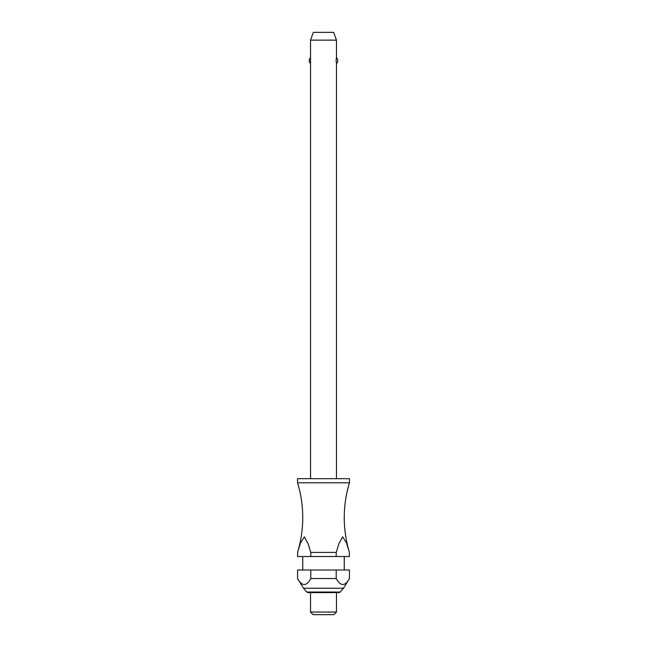 <?xml version="1.0" encoding="UTF-8"?>
<svg xmlns="http://www.w3.org/2000/svg" width="647" height="647" viewBox="0 0 647 647"><rect width="100%" height="100%" fill="white"/><g stroke="black" fill="none" stroke-linecap="round" stroke-linejoin="round"><path stroke-width="0.97" d="M336.205 552.417L310.795 552.417L310.795 556.525L297.555 556.525L297.733 551.818A119.363 119.363 0 0 0 297.547 482.783L349.453 482.783A119.363 119.363 0 0 0 349.267 551.818L349.445 556.525L336.205 556.525L336.205 552.417L338.947 543.601L342.667 536.832L346.517 543.068L349.267 551.818M336.472 478.675L336.472 63.487C336.044 61.554 336.044 59.621 336.472 57.688L336.472 40.138L310.528 40.138L310.528 478.675M349.453 482.783L349.453 478.675L297.547 478.675L297.547 482.783M344.261 570.015L344.261 556.525M302.739 556.525L302.739 570.015M297.555 578.531L297.555 570.015L310.795 570.015L310.795 578.531C306.379 586.489 301.963 586.489 297.555 578.531L303.516 588.236L306.71 592.037L340.29 592.037L343.484 588.236L349.445 578.531C345.037 586.489 340.621 586.489 336.205 578.531L336.205 570.015L349.445 570.015L349.445 578.531M310.528 592.595L310.528 612.054L313.124 614.65L333.876 614.65L336.472 612.054L336.472 592.595M310.528 40.138L313.358 32.35L333.642 32.35L336.472 40.138M310.528 63.487A3.89 3.89 0 0 1 310.528 57.688M336.472 57.688A3.89 3.89 0 0 1 336.472 63.487M297.733 551.818L300.483 543.068L304.333 536.832L308.053 543.601L310.795 552.417M340.29 592.037L339.093 592.595L307.907 592.595L306.71 592.037M310.795 556.525L336.205 556.525M310.795 570.015L336.205 570.015M310.795 578.531L336.205 578.531M310.528 612.054L336.472 612.054M303.516 588.236L343.484 588.236"/></g></svg>

